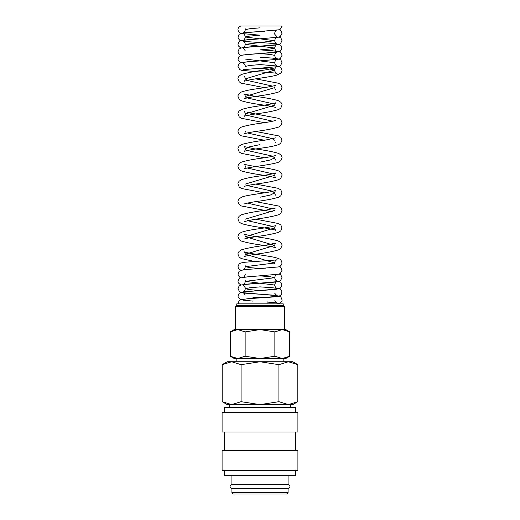 <?xml version="1.0" encoding="UTF-8"?>
<svg xmlns="http://www.w3.org/2000/svg" width="520" height="520" viewBox="0 0 520 520"><rect width="100%" height="100%" fill="white"/><g stroke="black" fill="none" stroke-linecap="round" stroke-linejoin="round"><path stroke-width="0.78" d="M281.95 26.644A3.666 3.659 180 0 0 282.009 26L240.747 26C238.778 27.034 237.855 28.262 237.991 29.672L238.297 31.161L239.661 32.806L241.183 33.481L259.987 35.184L249.633 36.101L245.33 37.024L274.671 40.697L245.33 44.369L274.671 48.041L270.381 48.965L260.007 49.881L272.512 50.752L279.357 51.759L280.943 52.773L281.84 54.294L282.009 55.393L280.339 58.526L278.817 59.202L243.145 62.322M276.588 303.869A3.666 3.659 0 0 1 280.092 303.869M231.92 475.28L231.92 484.64A1.872 1.872 0 0 0 230.048 486.512A1.872 1.872 0 0 0 231.92 488.384L231.92 492.596L233.324 494L286.676 494L288.08 492.596L288.08 488.384L231.92 488.384M288.08 488.384A1.872 1.872 0 0 0 289.952 486.512A1.872 1.872 0 0 0 288.08 484.64L288.08 475.28M295.568 412.334L295.568 407.42L224.432 407.42L224.432 412.334M297.908 431.99L297.908 412.334L222.092 412.334L222.092 431.99L297.908 431.99M295.568 450.71L295.568 431.99M224.432 431.99L224.432 450.71M297.908 470.366L297.908 450.71L222.092 450.71L222.092 470.366L297.908 470.366M224.432 470.366L224.432 475.28L295.568 475.28L295.568 470.366M297.83 364.669L292.76 361.745L288.373 361.745L297.83 364.669L297.83 401.687L288.373 404.612L290.329 404.612L290.329 407.42M227.24 361.745L222.17 364.669L231.628 361.745L260 361.745L278.915 364.669L288.373 361.745L260 361.745L241.085 364.669L231.628 361.745L227.24 361.745M288.373 404.612L278.915 401.687L260 404.612L292.76 404.612L297.83 401.687M222.17 401.687L227.24 404.612L260 404.612L241.085 401.687L231.628 404.612L222.17 401.687L222.17 364.669M283.166 361.745L283.166 358.527L282.288 358.527L285.74 358.527L289.725 356.226L282.288 358.527L274.859 356.226L260 358.527L282.288 358.527M237.712 358.527L260 358.527L245.141 356.226L237.712 358.527L230.275 356.226L234.26 358.527L237.712 358.527L236.834 358.527L236.834 361.745M289.725 331.89L285.74 329.589L282.288 329.589L289.725 331.89L289.725 356.226M237.712 329.589L245.141 331.89L260 329.589L234.26 329.589L230.275 331.89L237.712 329.589L235.547 329.589L235.547 306.703L284.453 306.703L283.231 305.481L283.231 303.869L236.769 303.869L236.769 305.481L235.547 306.703M267.02 303.869L267.02 300.989M267.02 297.44L252.98 297.44L252.98 298.356M282.288 329.589L260 329.589L274.859 331.89L282.288 329.589L284.453 329.589L284.453 306.703M231.628 404.612L229.671 404.612L229.671 407.42M231.92 484.64L288.08 484.64M231.92 492.596L288.08 492.596M236.769 305.481L283.231 305.481M245.141 356.226L245.141 331.89M230.275 356.226L230.275 331.89M274.859 356.226L274.859 331.89M241.085 401.687L241.085 364.669M278.915 401.687L278.915 364.669M260 290.55L249.626 289.633L245.33 288.717L249.626 287.794L260.007 286.877L272.506 287.749L279.357 288.756L280.943 289.77L281.84 291.291L281.697 293.878L280.339 295.522L278.817 296.199L257.978 298.031M274.807 293.365L276.874 295.653L241.3 292.552L239.661 291.85L237.991 288.717L239.057 286.097L240.643 285.077L247.488 284.076C256.88 283.322 275.782 282.321 276.861 281.781C275.892 281.827 275.164 282.913 274.671 285.038L245.33 281.365L274.671 277.693L270.374 276.776L260.013 275.86M260 268.508L249.626 267.592L245.33 266.669L274.671 262.99L245.33 254.228L274.671 245.459L245.33 236.691L274.671 227.922C275.028 226.343 275.425 225.531 275.867 225.485C273.884 226.317 268.125 227.422 258.589 228.813C250.783 229.853 245.024 231.03 241.319 232.349L239.083 233.877C238.192 235.242 237.828 236.178 237.991 236.691L239.285 239.714L241.332 241.04C246.435 242.651 254.033 244.114 264.127 245.421C270.894 246.506 274.807 247.332 275.853 247.891C275.353 247.754 274.963 246.948 274.671 245.459C275.028 243.88 275.431 243.067 275.86 243.022L265.811 245.232C255.086 246.623 246.922 248.177 241.319 249.886L239.135 251.362C238.199 252.766 237.816 253.721 237.991 254.228L239.233 257.199L241.332 258.577L254.67 261.502M272.636 226.434L247.364 220.643M245.33 219.154L274.671 210.386M272.636 208.897L247.364 203.106M260.007 197.23L270.374 195.039L274.671 192.849L271.661 191.029L247.364 185.569M245.33 184.08L274.671 175.311C275.028 173.732 275.425 172.919 275.867 172.874C274.528 173.531 270.023 174.447 262.346 175.63C252.922 176.852 245.915 178.217 241.319 179.738L239.135 181.214C238.199 182.618 237.816 183.573 237.991 184.08L239.233 187.05L241.475 188.494L264.375 192.849M272.636 173.823L247.364 168.031M260.007 162.156L270.374 159.965L274.671 157.774L271.661 155.954L247.364 150.495M244.16 186.498L244.147 186.511C245.193 185.952 249.106 185.127 255.879 184.041C265.974 182.734 273.572 181.272 278.668 179.66L280.767 178.282L282.009 175.311C282.185 174.805 281.801 173.849 280.865 172.445L278.681 170.969C274.976 169.65 269.224 168.474 261.411 167.433C251.888 166.042 246.129 164.938 244.14 164.106C244.569 164.151 244.972 164.964 245.33 166.543C245.193 167.791 244.803 168.597 244.147 168.974C245.667 167.427 272.493 164.769 278.668 162.123L280.767 160.745L282.009 157.774C282.185 157.267 281.801 156.312 280.865 154.908L278.681 153.433C273.078 151.723 264.921 150.169 254.189 148.779L244.14 146.569C244.595 146.653 244.992 147.466 245.33 149.006L249.626 146.816L260.007 144.619M274.671 140.238L271.661 138.417L247.364 132.958M272.636 121.212L247.364 115.421M244.147 111.501L244.14 111.495C244.569 111.54 244.966 112.353 245.33 113.932L274.671 105.163C275.028 103.584 275.431 102.772 275.86 102.726C274.534 103.383 270.03 104.299 262.346 105.482C252.922 106.704 245.915 108.069 241.319 109.59L239.135 111.066C238.199 112.47 237.816 113.425 237.991 113.932L239.233 116.903L241.332 118.281L264.381 122.701M272.636 103.675L248.339 98.215L245.33 96.395L274.671 87.627C275.028 86.047 275.425 85.234 275.867 85.189C275.314 85.82 265.304 87.594 256.724 88.803C249.769 89.752 244.634 90.838 241.319 92.053L239.181 93.477C238.199 94.919 237.803 95.888 237.991 96.395L239.233 99.366L241.332 100.744C246.435 102.356 254.026 103.818 264.121 105.124C270.894 106.21 274.807 107.035 275.853 107.595L275.561 107.354M272.636 86.138L248.339 80.678L245.33 78.858L274.671 70.09L270.374 69.173L260.013 68.25M245.33 66.417L249.626 65.494L260.013 64.578L276.874 66.001L274.807 63.713M276.861 59.482C275.899 59.527 275.164 60.613 274.671 62.738L245.33 59.066M240.754 62.738L238.303 60.554L237.991 59.066L239.057 56.446L240.65 55.432L247.494 54.425C256.893 53.677 275.782 52.676 276.861 52.13C275.892 52.182 275.164 53.268 274.671 55.393L270.381 54.477L260.013 53.553M245.193 28.698L245.33 29.672L249.633 28.756L260.007 27.84M243.139 33.761C244.108 33.806 244.836 34.898 245.33 37.024C244.888 38.928 244.153 40.02 243.133 40.287L278.817 37.154L280.339 36.478L282.009 33.345L280.943 30.732L279.247 29.672M240.754 40.697L239.661 40.157L238.303 38.506L237.991 37.024L239.057 34.404L240.643 33.384L247.494 32.383L264.576 31.22M276.861 30.088C275.899 30.134 275.164 31.22 274.671 33.345M243.126 54.984L278.7 51.883L280.339 51.175L282.009 48.041L280.943 45.428L279.357 44.408L272.506 43.407C263.114 42.653 244.225 41.652 243.139 41.106C244.108 41.158 244.836 42.243 245.33 44.369C244.888 46.28 244.153 47.366 243.126 47.632L278.7 44.532L280.339 43.83L282.009 40.697L280.943 38.077L279.247 37.024M240.754 48.041L238.303 45.858L237.991 44.369L239.057 41.756L240.643 40.736L247.494 39.728L264.563 38.565M276.861 37.434C275.892 37.486 275.164 38.571 274.671 40.697C275.113 42.608 275.847 43.693 276.874 43.959M240.754 55.393L239.661 54.854L238.303 53.203L237.991 51.72L239.057 49.101L240.643 48.081L247.494 47.08C256.887 46.325 275.782 45.325 276.861 44.785C275.892 44.831 275.164 45.916 274.671 48.041C275.113 49.953 275.847 51.044 276.874 51.305M243.152 48.464L244.101 49.023L245.193 50.745M243.133 69.68L278.817 66.547L280.339 65.871L282.009 62.738L280.943 60.125L279.351 59.105L272.506 58.104L260 57.233M264.368 87.627L241.332 83.206L239.233 81.829L237.991 78.858C237.653 77.584 238.758 76.141 241.319 74.516C246.916 72.806 255.08 71.253 265.805 69.862L275.691 67.717C275.243 67.925 274.905 68.718 274.671 70.09C274.163 70.766 275.997 73.255 276.978 73.385C276.263 72.975 264.856 72.215 255.327 71.624L241.183 70.226L239.661 69.55L237.991 66.417L239.057 63.798L240.65 62.777L247.5 61.776L264.563 60.613M244.147 76.427L244.133 76.421C244.576 76.466 244.972 77.279 245.33 78.858C244.959 80.412 244.562 81.224 244.147 81.282L246.981 80.431C254.131 78.761 269.925 77.058 276.341 75.237L280.118 73.561C281.424 72.443 282.055 71.285 282.009 70.09L280.858 67.366L279.253 66.41M243.159 63.161L244.101 63.72L245.193 65.442M245.33 113.932C245.2 115.18 244.803 115.986 244.147 116.363C245.2 115.798 249.113 114.978 255.886 113.893C265.974 112.587 273.565 111.124 278.668 109.512L280.767 108.134L282.009 105.163C282.185 104.656 281.801 103.701 280.865 102.297L278.044 100.562C272.331 98.989 264.381 97.526 254.189 96.167L244.133 93.958C244.576 94.003 244.972 94.816 245.33 96.395C245.18 97.663 244.784 98.475 244.147 98.826C245.193 98.267 249.106 97.442 255.886 96.356C265.974 95.049 273.572 93.587 278.668 91.975L280.767 90.597L282.009 87.627L280.865 84.76L278.681 83.284L255.625 78.858M245.33 131.469C244.959 133.048 244.569 133.855 244.147 133.9C245.2 133.341 249.106 132.516 255.879 131.43C265.974 130.124 273.572 128.661 278.668 127.049L280.767 125.671L282.009 122.701L280.865 119.834L278.681 118.359L247.364 112.444M264.368 140.238L241.332 135.817L239.233 134.44L237.991 131.469C237.816 130.962 238.199 130.006 239.135 128.602L241.319 127.127C245.915 125.606 252.928 124.234 262.36 123.013C270.023 121.836 274.528 120.919 275.867 120.263L275.853 120.27M245.33 149.006C245.18 150.274 244.79 151.086 244.147 151.437C246.149 150.605 251.979 149.487 261.644 148.083C269.328 147.056 274.995 145.892 278.668 144.586L280.605 143.364L282.009 140.238L280.865 137.371L278.681 135.895L255.632 131.469M264.368 157.774L241.332 153.355L239.233 151.977L237.991 149.006C237.816 148.499 238.199 147.544 239.135 146.14L241.774 144.476C247.462 142.87 255.469 141.381 265.811 140.01L275.867 137.8M274.671 175.311C275.041 176.865 275.438 177.678 275.853 177.743L265.837 175.546C255.125 174.155 246.961 172.601 241.332 170.892L239.233 169.514L237.991 166.543C237.816 166.036 238.199 165.081 239.135 163.677L241.319 162.201C245.915 160.68 252.922 159.315 262.353 158.093C270.023 156.91 274.528 155.994 275.86 155.337M244.16 204.042L244.147 204.048C245.193 203.489 249.106 202.664 255.879 201.578C265.974 200.272 273.565 198.809 278.668 197.197L280.767 195.819L282.009 192.849L280.865 189.982L278.226 188.318L255.632 184.08M272.636 211.874L241.332 205.966L239.233 204.588L237.991 201.617C237.816 201.11 238.199 200.155 239.135 198.75L242.144 196.944C247.546 194.961 263.166 193.33 271.635 191.575L275.86 190.411C275.425 190.457 275.028 191.269 274.671 192.849C274.82 194.116 275.217 194.928 275.853 195.28L275.366 195.078M244.16 221.578L254.156 219.388C264.869 217.997 273.039 216.444 278.668 214.734L280.767 213.356L282.009 210.386L280.865 207.519L278.681 206.044L255.632 201.617M274.671 227.922C275.041 229.476 275.438 230.289 275.853 230.353C274.8 229.794 270.894 228.969 264.121 227.883C254.026 226.577 246.428 225.114 241.332 223.503L239.233 222.125L237.991 219.154C237.816 218.647 238.199 217.692 239.135 216.287L241.319 214.812C246.916 213.103 255.08 211.556 265.805 210.158L275.853 207.961M244.16 239.109L244.147 239.122C245.193 238.563 249.106 237.738 255.886 236.652C265.974 235.346 273.572 233.883 278.668 232.271L280.767 230.893L282.009 227.922L280.865 225.056L278.681 223.581L255.632 219.154M259.402 268.548L278.473 266.929L280.306 266.208L281.69 264.531L282.009 262.99C281.483 260.611 280.54 259.24 279.168 258.875C276.77 257.822 273.117 256.925 268.209 256.191C258.758 254.735 244.9 252.642 244.14 251.797C244.569 251.836 244.966 252.649 245.33 254.228C245.2 255.476 244.803 256.282 244.147 256.659C245.2 256.1 249.113 255.275 255.886 254.189C265.974 252.883 273.565 251.42 278.668 249.808L280.767 248.43L282.009 245.459C282.185 244.953 281.801 243.997 280.865 242.593L278.044 240.858C272.331 239.291 264.381 237.822 254.189 236.464L244.133 234.254C244.576 234.299 244.972 235.112 245.33 236.691M240.754 270.348L238.303 268.158L237.991 266.669L239.057 264.056L240.643 263.036L244.933 262.275C253.279 261.43 275.041 260.383 277.082 259.733C275.594 260.28 274.794 261.365 274.671 262.99L274.82 263.971M245.33 274.021C244.888 275.925 244.153 277.017 243.133 277.284L278.7 274.183L280.339 273.475L282.009 270.342L280.943 267.728L279.338 266.702M245.193 265.694L245.33 266.669C244.855 268.619 244.127 269.704 243.133 269.932M240.754 277.693L239.661 277.154L238.303 275.502L237.991 274.021L239.057 271.401L240.643 270.381L247.494 269.38L266.019 268.119M245.193 280.391L245.33 281.365C244.888 283.276 244.153 284.362 243.126 284.628L278.7 281.528L280.339 280.826L282.009 277.693L280.943 275.074L279.247 274.021M240.754 285.038L238.303 282.854L237.991 281.365L239.057 278.752L240.11 277.966L249.535 276.562L264.531 275.561M276.861 274.43C275.892 274.482 275.164 275.567 274.671 277.693C275.113 279.604 275.847 280.69 276.874 280.956M245.33 288.717C244.888 290.628 244.153 291.714 243.126 291.98L278.7 288.88L280.339 288.171L282.009 285.038L280.943 282.425L279.247 281.365M243.159 285.461L244.101 286.019L245.193 287.742M240.754 299.735L238.303 297.55L237.991 296.062L239.057 293.449L240.65 292.428L247.494 291.421C256.893 290.673 275.782 289.673 276.861 289.127L276.842 289.133M277.199 303.869C280.755 302.971 282.36 301.594 282.009 299.735L280.943 297.122L279.351 296.101L272.506 295.1C263.107 294.346 244.218 293.345 243.139 292.806L244.101 293.371L245.193 295.087M238.024 303.869L239.057 300.794L240.65 299.774L247.5 298.772C256.893 298.019 275.776 297.017 276.861 296.478L276.842 296.485M243.139 300.151L252.98 301.113M267.02 302.036L277.615 303.017L280.209 303.869M282.009 26L280.339 29.133L278.811 29.809L243.133 32.936C244.153 32.669 244.888 31.584 245.33 29.672M276.855 36.608L274.807 34.32M276.874 58.656C275.847 58.389 275.113 57.304 274.671 55.393M275.366 89.856L275.853 90.051C275.438 89.992 275.041 89.18 274.671 87.627M275.366 142.467L275.853 142.669M275.853 160.206C275.197 159.828 274.8 159.023 274.671 157.774M276.874 288.301C275.847 288.041 275.113 286.949 274.671 285.038M276.874 302.998L274.807 300.709"/></g></svg>
